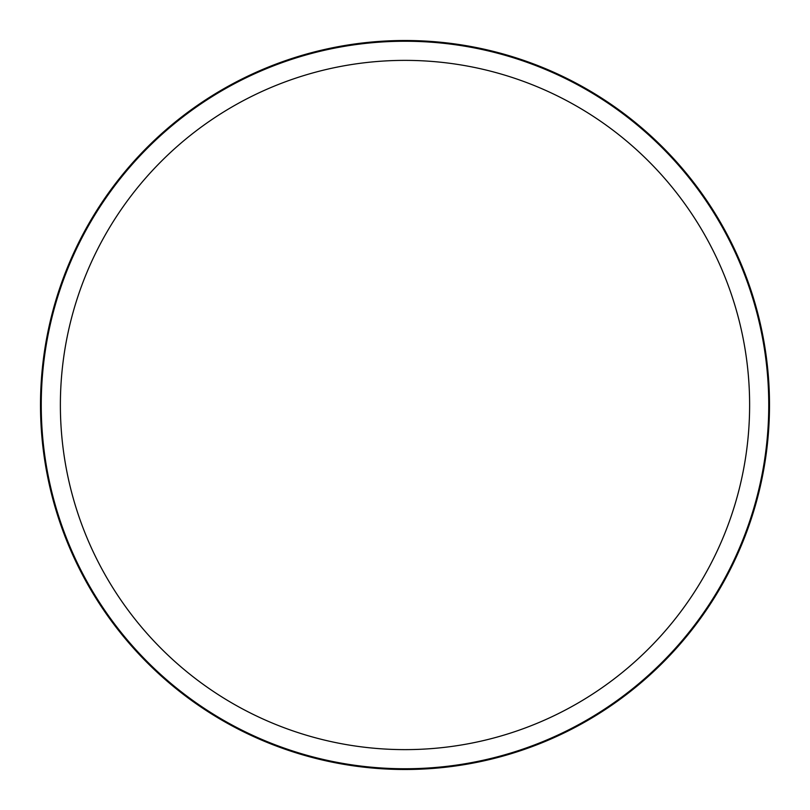 <?xml version="1.0" encoding="UTF-8"?>
<svg xmlns="http://www.w3.org/2000/svg" width="810" height="810" viewBox="0 0 810 810"><rect width="100%" height="100%" fill="white"/><g stroke="black" fill="none" stroke-linecap="round" stroke-linejoin="round"><path stroke-width="1.21" d="M60.375 405A344.625 344.625 0 0 0 405 749.625A344.625 344.625 0 0 0 749.625 405A344.625 344.625 0 0 0 405 60.375A344.625 344.625 0 0 0 60.375 405M768.751 405A363.751 363.751 0 0 0 405 41.249A363.751 363.751 0 0 0 41.249 405A363.751 363.751 0 0 0 405 768.751A363.751 363.751 0 0 0 768.751 405A363.751 363.751 0 0 1 405 768.751A363.751 363.751 0 0 1 41.249 405A363.751 363.751 0 0 1 405 41.249A363.751 363.751 0 0 1 768.751 405M40.5 405A364.5 364.5 0 0 0 405 769.5A364.5 364.5 0 0 0 769.5 405A364.5 364.5 0 0 0 405 40.5A364.5 364.5 0 0 0 40.5 405"/></g></svg>
